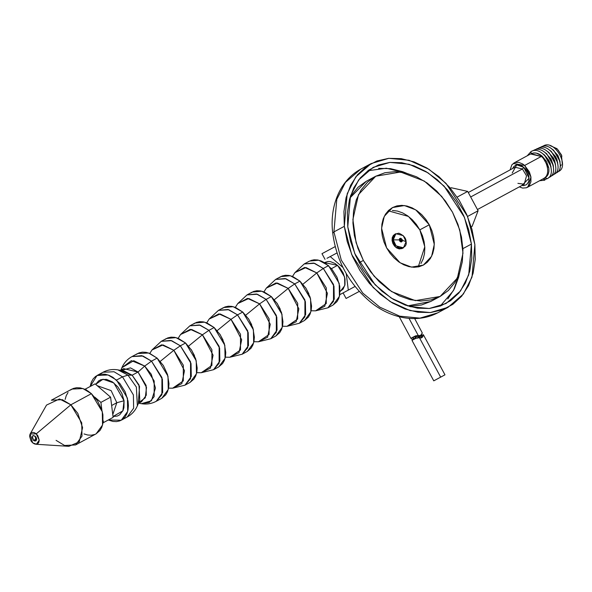 <?xml version="1.0" encoding="UTF-8"?>
<svg xmlns="http://www.w3.org/2000/svg" width="592" height="592" viewBox="0 0 592 592"><rect width="100%" height="100%" fill="white"/><g stroke="black" fill="none" stroke-linecap="round" stroke-linejoin="round"><path stroke-width="0.89" d="M344.315 226.336L343.937 211.529L346.083 197.639L350.664 185.207L357.516 174.699L366.367 166.53L376.875 161.002L388.648 158.345L401.221 158.641L414.119 161.897L426.839 167.973L438.901 176.645L449.831 187.575L459.214 200.348L466.696 214.467L471.979 229.393L474.873 244.555L475.25 259.363L473.104 273.252L468.516 285.684L461.671 296.192L452.821 304.362L442.305 309.882L430.539 312.546L417.967 312.25L405.069 308.994L392.348 302.919L380.286 294.246L369.356 283.316L359.966 270.544L352.492 256.425L347.201 241.499L344.315 226.336L333.918 231.901L336.796 199.334L345.402 182.417L360.743 169.142L345.402 182.417L336.796 199.334L333.918 231.901L344.315 226.336L351.678 254.53L373.145 287.497L390.209 301.594L410.115 310.615L430.332 312.569L448.048 307.315L463.381 294.039L471.987 277.123L474.873 244.555L467.51 216.354L446.042 183.394L428.978 169.29L409.072 160.277L388.855 158.323L371.14 163.577L355.807 176.853L347.193 193.769L344.315 226.336M347.763 226.817L350.501 241.173L355.503 255.315L362.593 268.687L371.48 280.786L381.833 291.138L393.258 299.352L405.305 305.109L417.523 308.188L429.429 308.476L440.581 305.953L450.534 300.721L458.918 292.981L465.408 283.035L469.752 271.254L471.78 258.097L471.424 244.074L468.686 229.711L463.684 215.577L456.595 202.205L447.707 190.106L437.347 179.753L425.929 171.539L413.875 165.782L401.665 162.696L389.751 162.415L378.606 164.939L368.653 170.17L360.269 177.911L353.779 187.856L349.435 199.637L347.408 212.794L347.763 226.817L354.741 253.524L375.069 284.745L391.231 298.102L410.086 306.641L429.237 308.491L446.02 303.518L460.539 290.946L468.694 274.925L471.424 244.074L462.914 248.625L471.424 244.074L464.446 217.368L444.118 186.14L427.957 172.79L409.102 164.25L389.95 162.393L373.167 167.373L358.648 179.946L350.494 195.967L347.763 226.817M447.811 298.923L454.301 288.977L458.645 277.197L459.621 272.734L453.465 290.583L440.241 306.079M367.832 170.755L386.361 168.224L406.319 173.13L402.775 171.724L390.557 168.646L378.651 168.357M371.14 163.577L360.743 169.142C338.039 181.581 329.596 209.087 332.756 233.226C336.36 260.399 348.496 282.961 369.179 300.906C387.19 316.491 414.452 324.89 437.651 312.872L419.928 318.133L399.718 316.172L379.812 307.159L362.748 293.062L341.281 260.095L333.918 231.901L332.756 233.226L333.918 231.901L341.281 260.095L362.748 293.062L379.812 307.159L399.718 316.172L419.928 318.133L437.651 312.872L448.048 307.315M399.667 248.129L401.842 247.656M346.091 298.464L359.263 291.412L346.091 298.464L343.094 292.899L346.091 298.464M335.19 246.605L321.974 253.679L335.19 246.605M325.03 259.363L321.974 253.679L325.03 259.363M422.044 333.311L421.497 335.02L420.712 335.553L418.278 335.56L409.057 318.437L418.278 335.56L415.658 335.827L410.944 338.232L411.921 339.223M412.298 339.408L410.944 338.232L415.658 335.827L420.712 335.553L422.274 332.919L414.726 318.651M420.712 335.553L419.824 336.064L420.653 335.094L419.476 336.182L413.845 336.966L412.913 338.21L414.629 338.846L412.728 339.542M413.312 337.262L412.831 337.877L413.194 338.55L414.674 338.816L416.117 336.848L415.858 336.367L416.117 336.848L416.664 336.086M422.133 333.437L421.733 333.984M419.824 336.064L414.541 336.685M414.134 338.964L416.494 336.3M444.814 374.899L433.84 380.811M412.402 340.859L412.054 340.289L415.606 338.372L419.388 337.625L440.67 377.148L438.073 378.517M420.401 337.699L422.607 337.077L423.354 334.68L444.969 374.817L440.67 377.148L419.388 337.625L420.046 337.669M415.517 338.424L412.054 340.289L416.768 337.884L421.822 337.61L422.991 336.219L423.265 334.791L423.243 335.494M421.467 337.721L421.659 335.62L417.774 338.143M421.822 335.745L421.763 337.159L420.934 338.121M419.928 336.478L417.723 337.669M420.483 336.189L421.016 335.901M180.36 345.809L171.606 340.659L161.261 341.318L151.974 349.976L163.015 344.907L173.833 350.279L180.36 345.809L173.833 350.279L183.328 365.22L183.305 380.908L172.657 388.197L184.985 385.163L190.543 378.725L190.557 361.867L180.36 345.809L185.555 342.997L196.218 360.713L196.477 373.73L190.18 382.351L184.985 385.163L191.283 376.542L191.024 363.525L180.36 345.809L170.785 340.43L161.261 341.318L166.456 338.506L175.979 337.618L185.555 342.997L180.36 345.809M149.783 353.439L151.974 349.976L161.705 344.803L173.833 350.279L159.699 361.816L173.833 350.279L184.489 370.696L181.818 383.616L172.657 388.197L168.557 388.137M190.106 382.388L193.991 379.021L195.737 375.913L196.81 372.22L197.18 368.069L195.752 359.055L191.667 350.257L185.555 342.997L178.34 338.402L174.655 337.336L171.118 337.151L167.854 337.869L164.99 339.453M191.194 349.517L194.494 355.614L191.194 349.517M161.757 398.305L165.716 394.871L167.499 391.704L168.602 387.93L168.972 383.697L167.514 374.499L163.355 365.516L157.109 358.116L149.746 353.424L145.987 352.336L142.376 352.151L139.046 352.884L136.13 354.497M178.148 338.321L180.567 334.502L191.608 329.433L202.427 334.806L208.954 330.336L202.427 334.806L211.914 349.746L211.899 365.442L201.25 372.723L213.579 369.689L219.136 363.251L219.151 346.394L208.954 330.336L200.2 325.186L189.854 325.844L180.567 334.502L190.298 329.337L202.427 334.806L188.286 346.35L202.427 334.806L213.076 355.222L210.412 368.143L201.25 372.723L196.729 372.664M120.857 370.118L121.893 367.713C124.017 362.852 127.391 359.129 132.023 356.562L137.618 353.535L148.629 353.01L157.109 358.116L167.995 376.194L168.254 389.477L161.831 398.268L156.236 401.295L162.659 392.503L162.4 379.22L151.515 361.142L157.109 358.116L151.515 361.142L143.035 356.036L132.023 356.562L141.747 355.651L151.515 361.142L161.927 377.526L161.905 394.731L156.236 401.295C151.545 403.766 146.587 404.565 141.355 403.677L149.325 402.419L154.164 396.625L154.186 380.974L144.714 366.071L151.515 361.142L144.714 366.071L131.402 360.632L121.893 367.713L133.733 360.683L144.714 366.071L151.271 374.27L155.474 388.034L151.441 400.784L141.355 403.677L138.772 403.226M218.7 366.914L222.577 363.547L224.331 360.439L225.404 356.747L225.774 352.595L224.346 343.582L220.261 334.783L214.149 327.531L224.812 345.24L225.064 358.256L218.774 366.877L213.579 369.689L219.869 361.068L219.617 348.052L208.954 330.336L214.149 327.531L208.954 330.336L199.378 324.956L189.854 325.844L195.042 323.032L204.573 322.144L214.149 327.531L206.926 322.929L203.248 321.863L199.711 321.678L196.448 322.396L193.584 323.979M138.713 402.678L145.284 397.817L146.513 387.427L138.032 372.028L144.714 366.071L138.032 372.028L130.484 367.884L121.286 370.474M138.35 402.619L139.534 386.406L132.142 375.21L138.032 372.028L146.091 385.399L146.283 395.227L141.525 401.739L138.387 403.433M120.472 370.326L123.61 368.631L138.032 372.028L132.142 375.21L121.138 370.807M97.044 375.491L103.008 372.257C107.7 369.785 112.658 368.994 117.897 369.874L123.95 370.94L132.142 375.21L138.972 384.926L139.779 400.192L137.359 405.838L136.367 387.072L127.976 375.128L132.142 375.21L127.976 375.128L117.897 369.874L127.976 375.128L136.367 387.072L137.359 405.838C135.235 410.707 131.853 414.422 127.221 416.997L133.644 408.199L133.385 394.916L122.507 376.845L127.976 375.128L122.507 376.845L114.019 371.739L103.008 372.257L114.019 371.739L122.507 376.845L133.385 394.916L133.644 408.199L127.221 416.997L121.249 420.224L127.68 411.433L127.421 398.15L116.535 380.079L122.507 376.845L116.535 380.079L108.047 374.965L97.044 375.491L90.154 386.509L91.375 382.055L93.151 378.887L95.549 376.453L98.472 374.84L101.802 374.107L105.413 374.292L109.172 375.38L112.924 377.333L119.858 383.498L125.164 391.852L128.035 401.117L128.397 405.653L128.02 409.886L126.925 413.66L125.141 416.827L122.744 419.262L119.821 420.875L116.491 421.608L112.88 421.423L108.306 419.987L121.249 420.224M219.78 334.043L223.08 340.141L219.78 334.043M206.734 322.855L209.161 319.029L220.202 313.96L231.021 319.332L237.547 314.863L231.021 319.332L240.507 334.273L240.493 349.968L229.844 357.25L242.172 354.216L247.73 347.778L247.745 330.921L237.547 314.863L228.786 309.712L218.441 310.371L209.161 319.029L218.885 313.864L231.021 319.332L216.879 330.876L231.021 319.332L241.669 339.749L238.998 352.669L229.844 357.25L225.315 357.191M95.667 384.363L98.649 380.878L100.98 379.672L106.486 379.376L112.391 381.892L117.801 386.842L121.9 393.465L124.054 400.762L123.935 407.614L123.018 410.545L119.643 414.844L117.312 416.05L113.028 416.516L122.884 410.841L124.054 400.762L116.824 402.715L111.133 390.624L97.192 385.666L111.133 390.624L116.824 402.715L124.054 400.762L113.864 382.957L102.978 379.22L95.667 384.363M247.293 351.441L251.171 348.074L252.917 344.966L253.998 341.273L254.36 337.122L252.939 328.109L248.855 319.31L242.742 312.058L253.406 329.766L253.657 342.783L247.36 351.404L242.172 354.216L248.462 345.595L248.211 332.578L237.547 314.863L242.742 312.058L237.547 314.863L227.972 309.483L218.441 310.371L223.635 307.559L233.159 306.671L242.742 312.058L235.52 307.455L231.842 306.39L228.297 306.212L225.034 306.922L222.178 308.506M112.776 414.563L116.824 402.715L111.644 405.513L116.824 402.715L112.776 414.563M84.878 389.336L95.09 383.868L110.593 397.158L113.131 417.375L103.445 422.614L103.223 420.816L103.445 422.614L113.131 417.375L110.593 397.158L100.906 402.397L110.593 397.158L95.09 383.868L84.878 389.336M248.374 318.57L251.674 324.668L248.374 318.57M101.913 410.374L100.906 402.397L94.75 397.121L100.906 402.397L101.913 410.374M103.001 422.851L103.445 422.614L103.001 422.851M86.876 390.372L85.411 389.114L86.876 390.372M235.327 307.381L237.755 303.555L248.788 298.486L259.607 303.859L266.141 299.389L259.607 303.859L269.101 318.807L269.086 334.495L258.438 341.776L270.759 338.742L276.316 332.304L276.338 315.447L266.141 299.389L257.379 294.246L247.034 294.897L237.755 303.555L247.478 298.39L259.607 303.859L245.473 315.403L259.607 303.859L270.263 324.283L267.591 337.196L258.438 341.776L253.909 341.717M275.879 335.967L279.764 332.6L281.511 329.5L282.591 325.8L282.954 321.648L281.526 312.635L277.448 303.837L271.328 296.585L281.992 314.293L282.251 327.309L275.953 335.93L270.759 338.742L277.056 330.121L276.804 317.105L266.141 299.389L271.328 296.585L266.141 299.389L256.558 294.009L247.034 294.897L252.229 292.085L261.753 291.197L271.328 296.585L264.113 291.982L260.436 290.916L256.891 290.739L253.628 291.449L250.764 293.033M276.967 303.104L280.268 309.194L276.967 303.104M263.921 291.908L266.341 288.082L277.382 283.013L288.2 288.393L294.727 283.923L288.2 288.393L297.695 303.333L297.672 319.021L287.024 326.303L299.352 323.269L304.91 316.831L304.924 299.974L294.727 283.923L285.973 278.773L275.628 279.424L266.341 288.082L276.072 282.917L288.2 288.393L274.066 299.929L288.2 288.393L298.856 308.809L296.185 321.722L287.024 326.303L282.502 326.244M326.991 258.297L337.018 252.932L326.991 258.297M355.045 286.461L348.303 290.11L346.224 273.541L348.303 290.11L355.045 286.461M339.808 294.653L348.303 290.11L339.808 294.653M342.968 267.495L330.262 256.602L342.968 267.495M304.473 320.494L308.358 317.127L310.104 314.026L311.177 310.326L311.547 306.175L310.119 297.162L306.034 288.363L299.922 281.111L310.585 298.819L310.844 311.836L304.547 320.457L299.352 323.269L305.65 314.648L305.391 301.631L294.727 283.923L299.922 281.111L294.727 283.923L285.152 278.536L275.628 279.424L280.823 276.612L290.346 275.724L299.922 281.111L292.707 276.508L289.022 275.443L285.485 275.265L282.221 275.976L279.357 277.559M339.704 291.693L343.138 289.081L344.995 284.597L345.003 278.928L343.153 272.942L339.727 267.547L335.242 263.566L330.395 261.597L328.057 261.479L324.941 262.397M324.483 262.648L337.581 265.334L331.476 268.642L337.581 265.334L344.611 277.012L344.773 285.596L340.126 291.545M305.561 287.631L308.861 293.728L305.561 287.631M333.067 305.021L336.944 301.654L338.698 298.553L339.771 294.853L339.778 286.262L336.974 277.182L331.772 268.99L324.978 262.952L321.293 261.035L317.615 259.969L314.078 259.792L310.815 260.502M309.609 261.057L318.711 260.214L328.516 265.638L339.179 283.346L339.431 296.363L333.141 304.984L327.946 307.796L334.243 299.175L333.984 286.158L323.321 268.45L328.516 265.638L323.321 268.45L314.567 263.299L304.221 263.951L294.934 272.616L304.665 267.443L316.794 272.919L327.443 293.336L324.779 306.249L315.617 310.83L311.096 310.77M302.653 284.456L316.794 272.919L302.653 284.456M292.515 276.434L294.934 272.616L305.975 267.54L316.794 272.919L323.321 268.45L313.745 263.063L304.221 263.951L309.409 261.146M316.794 272.919L326.281 287.86L326.266 303.548L315.617 310.83L327.946 307.796L333.503 301.358L333.518 284.5L323.321 268.45L316.794 272.919M452.51 212.21L441.699 196.396L424.272 181.056L400.518 172.02L375.765 176.209L358.5 194.583L352.891 219.514L356.088 242.639L363.37 260.45L359.122 262.722L363.37 260.45L374.181 276.264L391.608 291.604L415.355 300.64L440.108 296.451L457.379 278.077L462.988 253.147L459.784 230.022L452.51 212.21L457.956 224.39L461.486 237.022L462.959 249.632L462.315 261.731L459.577 272.853L454.863 282.569L448.344 290.509L440.27 296.37L430.954 299.922L420.749 301.032L410.056 299.648L399.282 295.837L388.84 289.74L379.132 281.592L370.533 271.698L363.37 260.45L357.923 248.27L354.393 235.638L352.921 223.029L353.565 210.93L356.295 199.807L361.016 190.091L367.536 182.151L375.609 176.29L384.926 172.738L395.123 171.628L405.816 173.012L416.59 176.823L427.032 182.921L436.741 191.068L445.347 200.962L452.51 212.21M366.159 181.344L358.086 187.205L351.567 195.145L349.865 198.046L366.315 181.263L375.765 176.209M440.108 296.451L430.658 301.513L407.562 305.886L411.299 306.086L421.497 304.984L430.813 301.432M386.606 247.878L390.032 253.265L394.146 257.994L398.793 261.901L403.796 264.816L408.954 266.644L414.074 267.303L418.958 266.77L423.413 265.075L427.276 262.271L430.399 258.467L432.656 253.813L433.966 248.492L434.276 242.698L433.573 236.659L431.886 230.614L429.274 224.782L425.848 219.403L421.726 214.667L417.079 210.759L412.084 207.844L406.926 206.016L401.805 205.357L396.921 205.89L392.466 207.585L388.596 210.397L385.473 214.193L383.216 218.848L381.907 224.168L381.603 229.962L382.306 236.001L383.993 242.047L386.606 247.878L400.118 262.789L411.492 267.118L423.339 265.112L431.605 256.314L434.291 244.378L429.274 224.782L415.754 209.871L404.388 205.542L392.54 207.548L384.275 216.346L381.588 228.283L386.606 247.878M388.189 210.789L408.473 216.435L419.824 229.844L429.274 224.782L419.824 229.844L416.391 224.457L412.276 219.721L407.629 215.821L402.627 212.898L397.469 211.078L392.355 210.419M420.949 263.521L423.206 258.874L424.516 253.546L424.827 247.759L424.124 241.721L422.429 235.668L419.824 229.844L424.782 246.79L418.233 266.933M71.913 389.085L82.924 388.567L91.405 393.673L70.855 404.795L62.375 399.689L51.363 400.207L71.913 389.085M96.052 433.862L100.011 430.428L101.794 427.261L102.897 423.487L102.904 414.718L101.817 410.056L97.65 401.073L91.405 393.673L102.29 411.743L102.549 425.026L96.126 433.825L75.576 444.947L81.999 436.149L81.74 422.866L70.855 404.795L91.405 393.673L87.801 390.935L84.042 388.981L80.29 387.893L76.671 387.708L73.341 388.441L70.426 390.054M56.085 440.359L64.565 445.473L75.576 444.947M30.177 433.929L46.524 405.076L59.459 398.964L70.855 404.795L36.26 433.855L30.133 434.01L32.567 442.749L36.393 444.222L39.227 440.159L36.26 433.855L70.855 404.795L77.804 413.357L82.591 427.698L79.232 441.847L68.85 446.338L35.757 444.244M83.997 433.936L87.757 435.024L91.368 435.209L94.698 434.476M68.028 392.489L66.245 395.656L65.142 399.43M32.567 442.749L34.41 443.919L36.245 444.237L37.814 443.652L38.857 442.254L39.227 440.248L37.821 435.705L36.26 433.855L34.417 432.685L32.575 432.367L31.013 432.952L29.97 434.35L29.6 436.356L31.006 440.899L32.567 442.749M33.537 440.404L32.138 437.384L32.804 435.771L33.544 435.497L36.023 437.074L36.689 439.22L36.016 440.833L34.41 440.959L33.537 440.404L35.846 440.944L35.283 436.2L32.982 435.66L32.316 436.437L33.537 440.404L36.645 438.724L33.537 440.404M557.908 164.924L556.983 159.633L555.599 156.584L549.857 150.324L551.367 151.441L557.76 162.8M538.372 148.229C549.894 141 565.634 169.231 553.986 174.381L553.187 174.729L553.986 174.381C565.634 169.231 549.894 141 538.372 148.229L537.61 148.696L538.372 148.229M540.067 147.578L540.836 147.105L540.067 147.578M556.273 172.931C567.772 167.847 552.225 139.964 540.836 147.105C552.225 139.964 567.772 167.847 556.273 172.931L555.466 173.286L556.273 172.931M547.519 151.471L549.05 152.595L555.525 164.125M551.7 175.824L550.908 176.179L551.7 175.824C563.488 170.614 547.57 142.036 535.908 149.347C547.57 142.036 563.488 170.614 551.7 175.824M560.106 164.317L559.988 161.424L557.856 155.356L552.195 149.184L553.69 150.287L559.995 161.483M547.504 151.456L553.335 157.812L554.734 160.906L555.673 166.263M558.559 171.48C569.911 166.47 554.549 138.928 543.293 145.98L542.524 146.453L543.293 145.98C554.549 138.928 569.911 166.47 558.559 171.48L557.745 171.843L558.559 171.48M549.413 177.274L548.629 177.622L549.413 177.274C561.349 171.998 545.239 143.072 533.451 150.472C545.239 143.072 561.349 171.998 549.413 177.274M535.153 149.813L535.908 149.347L535.153 149.813M546.512 175.75L547.408 175.661M545.18 152.61L551.071 159.041L553.283 165.375L553.439 167.595M545.165 152.603L546.727 153.757L553.291 165.434M555.881 149.199L556.976 148.651L561.408 154.815L562.385 164.724L561.408 154.815L556.976 148.651L555.881 149.199M550.197 145.662L556.976 148.651L550.197 145.662M551.056 166.759L544.411 154.912L542.827 153.742L544.411 154.912L548.806 160.269L550.242 163.451L551.204 168.927M533.451 150.472L532.696 150.93L533.451 150.472M561.32 164.894L560.121 166.396M544.707 177.903L545.757 177.237L545.358 177.474L547.126 178.717L545.358 177.474L547.134 176.016L548.355 173.856L548.932 171.125L548.814 168.01L546.542 161.498L542.087 156.066L541.273 156.473L542.087 156.066L536.404 153.128L533.614 152.973L531.113 153.735L530.987 151.596L527.228 155.8L530.987 151.596C542.916 144.115 559.211 173.382 547.126 178.717L545.343 179.361L547.126 178.717C559.211 173.382 542.916 144.115 530.987 151.596L531.113 153.735C534.509 152.166 538.165 152.943 542.087 156.066L548.821 168.076M544.832 180.175L539.578 180.738L544.832 180.175M531.224 153.676L541.273 156.473L524.645 165.471L513.22 163.466M544.84 180.168L543.019 178.88L544.929 177.681L544.84 180.168L544.929 177.681L543.019 178.88L544.84 180.168M544.921 177.696C551.404 172.102 545.054 158.456 541.273 156.473C545.054 158.456 551.404 172.102 544.921 177.696M513.989 162.963L530.61 153.964L541.273 156.473L524.645 165.471L522.669 163.969L518.562 162.304L514.766 162.608L511.858 164.82L510.119 169.882M527.99 186.924L530.935 177.015L524.645 165.471L529.366 171.909L530.935 176.978L530.928 181.774L529.352 185.57L526.443 187.782L522.647 188.078L519.317 186.88M512.694 168.491L513.575 166.848L515.913 165.072L518.962 164.828L522.27 166.167L525.319 168.875L527.65 172.553L528.915 176.623L528.908 180.486L528.427 182.144L526.584 184.608L523.839 185.636L521.892 185.488L529.063 178.244L523.853 167.373L516.749 164.835L512.206 173.034M477.441 209.538L524.209 184.23L526.554 175.839L522.418 168.979L470.677 196.973L522.418 168.979L515.01 167.233L522.418 168.979L523.853 167.373L522.418 168.979L526.554 175.839L524.209 184.23L517.911 183.357M467.687 191.408L451.252 187.745L450.379 188.219L451.252 187.745L467.687 191.408L457.12 197.129L467.687 191.408L478.099 210.752L467.554 216.465L478.099 210.752L467.687 191.408M472.083 226.433L478.099 210.752L472.083 226.433L471.262 226.877L472.083 226.433M402.353 248.403L399.311 248.936L396.788 248.018L394.531 246.094L392.873 243.453L392.074 240.493L392.244 237.673L393.369 235.416L395.271 234.069M393.251 239.864L396.085 245.872L403.448 247.819L406.082 241.654L403.248 235.638L395.885 233.692L393.251 239.864L392.074 240.493L393.251 239.864L399.245 239.901C400.577 242.483 401.65 242.631 402.456 240.345L406.082 241.654C406.837 245.273 404.972 247.486 400.488 248.307C395.693 246.191 393.28 243.379 393.251 239.864C392.496 236.245 394.361 234.025 398.845 233.211C403.648 235.32 406.06 238.132 406.082 241.654L402.456 240.345C401.117 237.762 400.051 237.614 399.245 239.901L393.251 239.864M401.731 248.692L395.626 247.182L392.074 240.493L395.241 234.084M399.245 239.901L399.57 238.628L400.643 238.236L402.249 239.605L402.412 241.055L401.058 242.01L399.859 241.299L399.245 239.901M399.63 240.211L401.235 241.625L401.887 241.27L401.413 240.389L402.072 240.034L400.466 238.62L399.807 238.976L400.288 239.856L399.63 240.211L400.288 239.856L399.807 238.976L400.466 238.62L402.072 240.034L401.413 240.389L401.887 241.27L401.235 241.625L399.63 240.211M399.874 241.218L400.762 240.744L399.874 241.218M401.006 241.743L401.887 241.27L401.006 241.743M400.532 240.863L402.072 240.034L401.184 240.507L400.71 239.627L401.184 240.507L400.525 240.863M400.051 239.982L400.939 239.508L400.051 239.982M399.252 316.735L410.915 338.402M433.773 380.848L412.039 340.489M423.324 334.665L421.26 335.768M543.108 178.836L527.228 187.427M515.01 167.233L468.279 192.526M561.941 156.162L558.115 149.961M403.448 247.819L402.264 248.448M395.885 233.692L394.709 234.328"/></g></svg>
